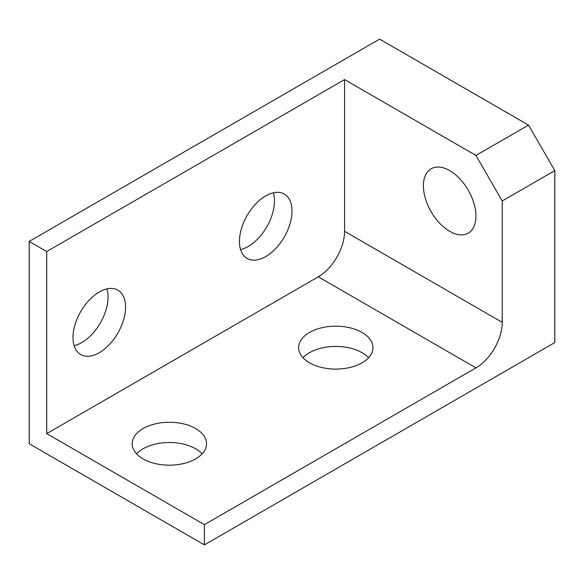 <?xml version="1.0" encoding="UTF-8"?>
<svg xmlns="http://www.w3.org/2000/svg" width="584" height="584" viewBox="0 0 584 584"><rect width="100%" height="100%" fill="white"/><g stroke="black" fill="none" stroke-linecap="round" stroke-linejoin="round"><path stroke-width="0.88" d="M449.68 231.308A37.164 21.455 60 0 1 425.4 198.56A37.164 21.455 60 0 1 431.094 168.776A37.164 21.455 60 0 1 449.68 170.616A37.164 21.455 60 0 1 473.96 203.371A37.164 21.455 60 0 1 468.266 233.147A37.164 21.455 60 0 1 449.68 231.308M239.44 241.426A37.164 21.455 120 0 0 247.134 258.442A37.164 21.455 120 0 0 275.779 248.485A37.164 21.455 120 0 0 292 211.079A37.164 21.455 120 0 0 284.306 194.063A37.164 21.455 120 0 0 255.661 204.02A37.164 21.455 120 0 0 239.44 241.426M240.572 249.58A37.164 21.455 120 0 0 274.48 200.962A37.164 21.455 120 0 0 273.349 192.808M73 337.516A37.164 21.455 120 0 0 80.694 354.532A37.164 21.455 120 0 0 109.339 344.575A37.164 21.455 120 0 0 125.56 307.169A37.164 21.455 120 0 0 117.866 290.16A37.164 21.455 120 0 0 89.221 300.118A37.164 21.455 120 0 0 73 337.516M74.132 345.677A37.164 21.455 120 0 0 108.04 297.059A37.164 21.455 120 0 0 106.908 288.905M362.08 332.464A37.164 21.455 0 0 0 321.58 327.807A37.164 21.455 0 0 0 298.636 347.633A37.164 21.455 0 0 0 309.52 362.81A37.164 21.455 0 0 0 350.02 367.46A37.164 21.455 0 0 0 372.964 347.633A37.164 21.455 0 0 0 362.08 332.464M368.577 357.751A37.164 21.455 0 0 0 362.08 352.692A37.164 21.455 0 0 0 303.023 357.751M195.64 428.554A37.164 21.455 0 0 0 155.14 423.904A37.164 21.455 0 0 0 132.196 443.731A37.164 21.455 0 0 0 143.08 458.9A37.164 21.455 0 0 0 183.58 463.55A37.164 21.455 0 0 0 206.524 443.731A37.164 21.455 0 0 0 195.64 428.554M202.137 453.841A37.164 21.455 0 0 0 195.64 448.782A37.164 21.455 0 0 0 136.583 453.841M528.52 125.1L554.8 170.616L502.24 200.962L475.96 155.446L528.52 125.1L379.6 39.121L29.2 241.426L46.72 251.536L46.72 433.613L204.4 524.651L475.96 367.862L318.28 276.831A37.164 21.455 120 0 0 344.56 231.308L502.24 322.346A37.164 21.455 -60 0 1 475.96 367.862M46.72 433.613L318.28 276.831M46.72 251.536L344.56 79.585L344.56 231.308M29.2 241.426L29.2 443.731L204.4 544.879L554.8 342.574L554.8 170.616M204.4 524.651L204.4 544.879M502.24 200.962L502.24 322.346M475.96 155.446L344.56 79.585"/></g></svg>
